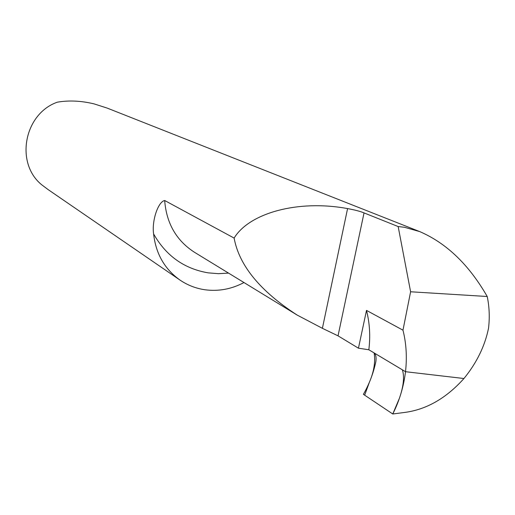 <?xml version="1.0" encoding="UTF-8"?>
<svg xmlns="http://www.w3.org/2000/svg" width="515" height="515" viewBox="0 0 515 515"><rect width="100%" height="100%" fill="white"/><g stroke="black" fill="none" stroke-linecap="round" stroke-linejoin="round"><path stroke-width="0.77" d="M366.5 310.397L402.975 330.179C406.29 343.312 407.133 357.152 405.511 371.708L374.07 352.897C375.86 354.41 376.452 357.333 375.847 361.665C373.433 373.111 369.287 384.003 363.403 394.335L392.771 413.983L404.301 412.489C426.227 409.708 446.106 398.385 463.951 378.519L405.511 371.708L463.951 378.519C476.697 362.869 484.892 346.086 488.542 328.171C489.804 317.343 489.366 306.786 487.222 296.505C469.036 264.807 446.537 243.17 419.725 231.596L404.442 227.276L398.159 226.549L364.034 212.901C360.307 211.35 354.822 209.914 347.58 208.588C297.586 199.35 249.06 213.268 234.125 238.091C239.121 265.418 260.133 291.078 297.161 315.077L322.396 328.319L338.033 335.844L358.446 348.198L366.5 310.397C369.738 323.169 370.517 336.295 368.83 349.762L358.446 348.198M368.83 349.762L405.511 371.708C403.663 386.694 399.421 400.786 392.771 413.983L399.408 398.282C403.567 386.25 404.565 376.774 402.395 369.841L374.135 352.936C375.538 361.942 373.942 371.746 369.345 382.362L364.665 395.179L392.771 413.983M234.125 238.091L164.678 200.502C166.435 223.298 176.349 240.55 194.425 252.241L297.161 315.077M243.981 282.548C231.48 289.166 218.437 291.567 204.861 289.752C195.835 288.419 187.55 285.194 180.005 280.083C164.626 269.12 155.826 253.734 153.605 233.919C151.668 221.096 157.996 201.783 164.678 200.502M48.075 189.565L41.721 184.795C14.903 163.126 24.025 113.834 57.326 102.182C68.849 100.187 81.1 100.76 94.084 103.888L107.165 108.086L419.725 231.596M402.975 330.179L410.61 291.773L487.222 296.505M398.159 226.549L410.61 291.773M228.544 273.111L218.373 273.671L208.266 272.866C184.216 268.798 165.991 255.813 153.605 233.919M364.034 212.901L338.033 335.844M347.58 208.588L322.396 328.319M48.262 189.694L180.005 280.083"/></g></svg>
